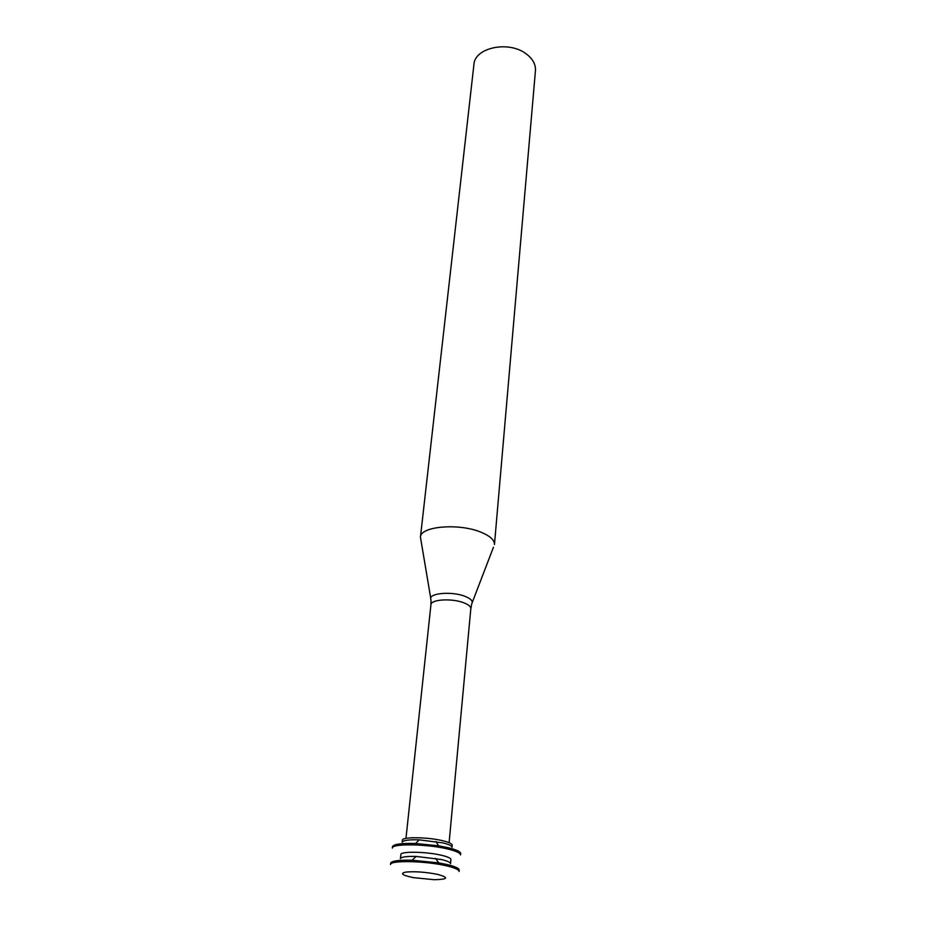 <?xml version="1.0" encoding="UTF-8"?>
<svg xmlns="http://www.w3.org/2000/svg" width="926" height="926" viewBox="0 0 926 926"><rect width="100%" height="100%" fill="white"/><g stroke="black" fill="none" stroke-linecap="round" stroke-linejoin="round"><path stroke-width="1.39" d="M437.871 874.433C449.249 877.651 447.999 879.411 434.12 879.7L413.343 877.628C402.115 875.255 399.65 873.403 405.97 872.06C415.242 871.273 425.867 872.072 437.871 874.433M446.795 865.914C454.944 867.859 459.041 869.699 459.088 871.435L459.215 870.046C459.157 868.31 455.071 866.458 446.934 864.502L438.774 862.893L412.105 860.231C398.666 859.93 391.524 860.925 390.645 863.206L390.494 864.583C389.557 860.092 426.191 860.867 446.795 865.914M441.494 859.536C447.478 860.995 450.487 862.372 450.534 863.68L450.916 859.559C450.869 858.228 447.86 856.828 441.887 855.369C426.863 851.619 400.229 851.133 400.865 854.559L400.414 858.68C401.074 856.967 406.317 856.214 416.156 856.423L441.494 859.536M448.358 849.154C456.449 851.168 460.511 853.089 460.558 854.918L460.673 853.552C460.639 851.712 456.576 849.779 448.485 847.765L438.635 845.808L415.612 843.505C401.213 843.123 393.492 844.199 392.474 846.746L392.323 848.112C391.432 843.355 427.881 843.933 448.358 849.154M443.068 842.926C449.017 844.419 452.004 845.866 452.038 847.255L452.224 845.207C452.201 843.817 449.203 842.371 443.265 840.866C428.321 837 401.803 836.641 402.405 840.241L402.185 842.278C402.949 840.368 408.609 839.558 419.154 839.824L443.068 842.926M481.833 532.554C490.398 536.247 494.611 540.24 494.461 544.534L535.448 70.642C535.83 64.149 532.543 58.419 525.609 53.453C508.061 40.42 474.552 47.863 473.927 64.496L420.439 537.149C420.126 526.095 460.048 522.877 481.833 532.554M430.752 598.323L420.439 537.149M405.97 838.377L430.937 604.678C430.729 599.377 452.062 598.092 463.845 602.803C468.556 604.62 470.883 606.576 470.825 608.66L449.11 842.683M430.937 604.678L430.984 599.712C427.152 593.335 451.402 590.834 465.014 596.344C471.021 598.752 473.267 601.24 471.751 603.787L470.825 608.66M416.156 856.423L412.105 860.231M435.544 858.356L438.774 862.893M419.154 839.824L415.612 843.505M435.891 841.502L438.635 845.808M472.26 602.467L493.442 547.266"/></g></svg>
